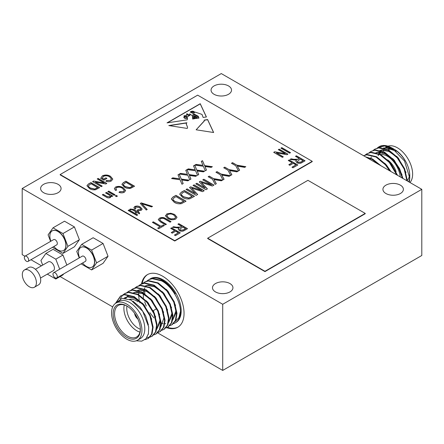 <?xml version="1.0" encoding="UTF-8"?>
<svg xmlns="http://www.w3.org/2000/svg" width="444" height="444" viewBox="0 0 444 444"><rect width="100%" height="100%" fill="white"/><g stroke="black" fill="none" stroke-linecap="round" stroke-linejoin="round"><path stroke-width="0.67" d="M26.496 261.277A3.036 1.754 -120 0 0 28.016 261.427A3.036 1.754 -120 0 0 28.483 258.996A3.036 1.754 -120 0 0 26.496 256.316A3.036 1.754 -120 0 0 24.975 256.166A3.036 1.754 -120 0 0 24.514 258.602A3.036 1.754 -120 0 0 26.496 261.277M28.016 261.427L56.704 244.866A3.036 1.754 -120 0 0 57.165 242.43A3.036 1.754 -120 0 0 55.184 239.754A3.036 1.754 -120 0 0 53.663 239.605L24.975 256.166M53.907 246.481A17.86 17.86 0 0 0 55.85 248.479A11.328 6.538 -120 0 0 57.864 249.939A11.328 6.538 -120 0 0 63.525 250.499A11.328 6.538 -120 0 0 65.262 241.419A11.328 6.538 -120 0 0 57.864 231.441A11.328 6.538 -120 0 0 52.198 230.88A11.328 6.538 -120 0 0 50.111 238.533A17.86 17.86 0 0 0 50.866 241.22M63.597 250.455A11.328 6.538 -120 0 0 63.67 250.416A11.328 6.538 -120 0 0 65.407 241.336A11.328 6.538 -120 0 0 58.009 231.357A11.328 6.538 -120 0 0 52.342 230.797A11.328 6.538 -120 0 0 52.27 230.836M55.139 277.816A3.036 1.754 -120 0 0 56.66 277.966A3.036 1.754 -120 0 0 57.126 275.53A3.036 1.754 -120 0 0 55.139 272.855A3.036 1.754 -120 0 0 53.624 272.705A3.036 1.754 -120 0 0 53.158 275.141A3.036 1.754 -120 0 0 55.139 277.816M56.66 277.966L85.348 261.405A3.036 1.754 -120 0 0 85.814 258.969A3.036 1.754 -120 0 0 83.827 256.293A3.036 1.754 -120 0 0 82.307 256.144L53.624 272.705M82.551 263.02A17.86 17.86 0 0 0 84.499 265.018A11.328 6.538 -120 0 0 86.508 266.472A11.328 6.538 -120 0 0 92.174 267.033A11.328 6.538 -120 0 0 93.906 257.958A11.328 6.538 -120 0 0 86.508 247.98A11.328 6.538 -120 0 0 80.847 247.419A11.328 6.538 -120 0 0 78.755 255.072A17.86 17.86 0 0 0 79.509 257.759M92.241 266.994A11.328 6.538 -120 0 0 92.313 266.955A11.328 6.538 -120 0 0 94.05 257.875A11.328 6.538 -120 0 0 86.652 247.896A11.328 6.538 -120 0 0 80.986 247.336A11.328 6.538 -120 0 0 80.919 247.375M115.401 303.446L120.568 295.981L124.931 294.455L134.216 296.664L143.495 304.406L150.383 315.567L153.113 327.095L152.026 334.005L148.374 338.4L144.944 339.671M148.118 338.539L145.266 339.41M120.568 295.981L124.437 294.744L133.716 296.947L143.001 304.695L149.883 315.856L152.614 327.383L151.532 334.293L147.874 338.683M149.428 279.337A25.319 14.619 60 0 1 149.9 279.043L150.616 278.627A25.319 14.619 60 0 1 163.275 279.881A25.319 14.619 60 0 1 179.82 302.192A25.319 14.619 60 0 1 175.935 322.483L175.219 322.899A25.319 14.619 60 0 1 173.598 323.621M149.9 279.043A25.319 14.619 60 0 1 162.56 280.297A25.319 14.619 60 0 1 175.336 293.861C171.75 287.973 167.327 283.55 162.066 280.586L152.78 278.377L148.912 279.615L152.281 278.666L161.566 280.869C171.528 285.875 180.314 300.632 180.464 311.305A25.319 14.619 60 0 1 175.219 322.899M144.844 293.717A25.319 14.619 60 0 1 144.661 290.626M142.802 283.394L144.933 281.912L148.801 280.675L158.086 282.878L167.371 290.626L174.253 301.787L176.984 313.314L175.896 320.224L172.244 324.614L169.869 325.68M144.439 282.195L148.307 280.963L157.587 283.167L166.872 290.914L173.754 302.075L176.484 313.603L175.402 320.507L171.745 324.903M140.953 284.21L144.822 282.972L154.107 285.176L163.392 292.923L170.274 304.084L173.005 315.612L171.917 322.522L168.265 326.912L165.889 327.977M168.015 327.05L166.1 327.761M138.828 285.686L140.459 284.493L144.328 283.255L153.607 285.464L162.893 293.212L169.78 304.368L172.505 315.9L171.423 322.805L167.765 327.2M134.848 287.984L136.98 286.502L140.848 285.27L150.128 287.473L159.413 295.221L166.295 306.382L169.025 317.91L167.943 324.814L164.286 329.209L161.91 330.269M136.48 286.791L140.348 285.553L149.634 287.762L158.913 295.51L165.801 306.665L168.531 318.198L167.444 325.102L163.786 329.498M130.869 290.282L133 288.8L136.869 287.562L146.148 289.771L155.433 297.519L162.315 308.674L165.046 320.207L163.964 327.111L160.306 331.507L157.936 332.567M132.501 289.088L136.369 287.851L145.654 290.06L154.934 297.807L161.821 308.963L164.552 320.496L163.464 327.4L159.812 331.796M126.89 292.579L129.021 291.098L132.889 289.86L142.169 292.069L151.454 299.817L158.342 310.972L161.072 322.505L159.984 329.409L156.327 333.805L153.957 334.865M128.521 291.386L132.39 290.148L141.675 292.357L150.96 300.1L157.842 311.261L160.573 322.788L159.485 329.698L155.833 334.093M122.91 294.877L125.042 293.395L128.91 292.158L138.195 294.366L147.475 302.114L154.362 313.27L157.093 324.803L156.005 331.707L152.348 336.102L149.978 337.163M152.098 336.241L150.183 336.946M124.548 293.684L128.41 292.446L137.696 294.655L146.981 302.397L153.863 313.558L156.593 325.086L155.505 331.995L151.854 336.386M149.689 337.235L146.936 337.44M153.935 317.91L149.828 312.648M146.27 306.049L144.705 301.815M146.781 281.096L148.418 279.903M139.782 302.83L139.399 301.221M139.177 300.072L138.711 296.004M138.683 294.633L138.794 292.452M139.05 290.687L139.172 290.099M120.108 298.956L122.694 295.077M137.49 340.237L140.354 338.583A21.473 12.399 -120 0 0 143.645 321.378A21.473 12.399 -120 0 0 129.62 302.458A21.473 12.399 -120 0 0 118.887 301.393L116.017 303.047A21.473 12.399 -120 0 0 112.726 320.252A21.473 12.399 -120 0 0 126.756 339.172A21.473 12.399 -120 0 0 137.49 340.237A21.473 12.399 -120 0 0 140.781 323.032A21.473 12.399 -120 0 0 126.756 304.112A21.473 12.399 -120 0 0 116.017 303.047M138.145 339.86L139.044 339.338M115.995 303.063L122.1 298.312L131.008 300.055L142.746 311.322L148.696 326.895L148.418 333.721L146.009 338.678L141.764 341.136L136.258 340.798M126.756 337.351A19.242 11.111 60 0 1 113.148 313.786A19.242 11.111 60 0 1 126.756 305.933L126.756 305.933A19.242 11.111 60 0 1 140.36 329.498A19.242 11.111 60 0 1 126.756 337.351M127.117 306.144A18.232 10.523 -120 0 0 118.354 305.439A18.232 10.523 -120 0 0 115.562 320.052A18.232 10.523 -120 0 0 127.472 336.114A18.232 10.523 -120 0 0 136.585 337.018A18.232 10.523 -120 0 0 140.354 329.076M139.96 332.118A18.232 10.523 60 0 1 136.78 330.741A18.232 10.523 60 0 1 124.287 304.967M129.531 299.361A18.232 10.523 60 0 1 136.78 300.971L138.212 301.798L136.78 300.971M126.956 306.06A16.206 9.357 -120 0 0 138.212 328.26A16.206 9.357 -120 0 0 140.348 329.259M134.654 313.409A5.062 2.925 -120 0 0 137.834 318.92M134.837 313.669A5.062 2.925 -120 0 0 137.701 318.631M141.497 283.916A30.381 17.544 60 0 1 147.369 274.658A30.381 17.544 60 0 1 162.56 276.162A30.381 17.544 60 0 1 182.412 302.936A30.381 17.544 60 0 1 177.75 327.284A30.381 17.544 60 0 1 166.711 327.705M142.197 283.611A30.381 17.544 60 0 1 147.73 274.459M406.904 180.736L404.168 169.042L397.286 157.886L388.001 150.139L378.721 147.93L374.853 149.167L373.221 150.361M407.409 181.024L404.667 168.759L397.785 157.598L388.5 149.85L379.215 147.647L374.853 149.167M379.259 164.78L372.089 159.329L366.2 157.237M380.974 165.767L372.588 159.041L365.445 156.804M389.604 170.751L385.348 164.774L376.068 157.032L366.783 154.823L363.569 155.716M390.603 171.323L385.847 164.491L376.562 156.743L367.282 154.534L363.542 155.7M396.703 174.847L389.327 162.482L380.047 154.734L370.762 152.525L366.894 153.763L365.262 154.956M397.474 175.291L389.826 162.193L380.541 154.445L371.262 152.237L366.894 153.763M402.342 178.1L398.967 168.703L393.306 160.184L384.027 152.436L374.742 150.227L370.873 151.465L369.242 152.658M402.963 178.46L399.633 168.753L393.806 159.896L384.521 152.148L375.241 149.944L370.873 151.465M375.102 149.029L373.498 150.277M394.588 149.478A21.473 12.399 60 0 1 409.768 175.774L409.768 178.105L404.545 161.05L391.941 147.952L388.75 146.426A25.319 14.619 -120 0 0 379.204 146.653L377.195 148.068M409.734 176.895A21.473 12.399 60 0 1 408.647 181.74M391.941 147.952L393.317 148.746C397.946 151.487 401.87 155.4 405.078 160.484C402.081 155.517 398.54 151.826 394.45 149.4L393.961 149.134M409.34 182.145L409.768 178.105M379.898 154.112A21.473 12.399 60 0 1 380.602 152.109M381.368 150.76A21.473 12.399 60 0 1 381.834 150.133M393.245 148.757L383.511 147.935M388.023 146.17A21.473 12.399 60 0 1 397.452 147.824A21.473 12.399 60 0 1 410.883 164.946A21.473 12.399 60 0 1 409.967 182.506M388.195 149.689A18.232 10.523 60 0 1 393.773 149.573M400.238 176.89A18.232 10.523 -120 0 0 387.423 156.26A18.232 10.523 -120 0 0 380.752 154.556M378.649 155.178A18.232 10.523 -120 0 0 378.31 155.356M34.343 287.274L38.645 284.793A9.968 5.755 -120 0 0 40.171 276.806A9.968 5.755 -120 0 0 33.661 268.026A9.968 5.755 -120 0 0 28.671 267.532L24.376 270.013A9.968 5.755 -120 0 0 22.849 278A9.968 5.755 -120 0 0 29.36 286.78A9.968 5.755 -120 0 0 34.343 287.274A9.968 5.755 -120 0 0 35.875 279.287A9.968 5.755 -120 0 0 29.36 270.507A9.968 5.755 -120 0 0 24.376 270.013M228.516 85.931A10.229 5.905 0 0 0 217.371 84.654A10.229 5.905 0 0 0 211.055 90.11A10.229 5.905 0 0 0 214.052 94.283A10.229 5.905 0 0 0 225.197 95.565A10.229 5.905 0 0 0 231.513 90.11A10.229 5.905 0 0 0 228.516 85.931M58.081 184.332A10.229 5.905 0 0 0 46.931 183.056A10.229 5.905 0 0 0 40.615 188.511A10.229 5.905 0 0 0 43.612 192.685A10.229 5.905 0 0 0 54.762 193.967A10.229 5.905 0 0 0 61.072 188.511A10.229 5.905 0 0 0 58.081 184.332M229.948 283.561A10.229 5.905 0 0 0 218.803 282.284A10.229 5.905 0 0 0 212.487 287.74A10.229 5.905 0 0 0 215.484 291.913A10.229 5.905 0 0 0 226.629 293.195A10.229 5.905 0 0 0 232.945 287.74A10.229 5.905 0 0 0 229.948 283.561M400.388 185.159A10.229 5.905 0 0 0 389.238 183.883A10.229 5.905 0 0 0 382.928 189.338A10.229 5.905 0 0 0 385.919 193.512A10.229 5.905 0 0 0 397.069 194.794A10.229 5.905 0 0 0 403.385 189.338A10.229 5.905 0 0 0 400.388 185.159M40.482 278.072L53.374 270.624A5.062 2.925 -120 0 0 54.151 266.567A5.062 2.925 -120 0 0 50.844 262.104A5.062 2.925 -120 0 0 48.313 261.855L35.42 269.297M222.716 304.279L421.8 189.338L421.8 255.489L222.716 370.429L222.716 304.279L22.2 188.511L22.2 254.662L24.897 256.221M421.8 189.338L221.284 73.571L22.2 188.511M81.474 263.642L81.69 264.202L91.614 269.93L103.069 263.314L108.031 256.255L103.069 243.467L93.146 237.74L81.69 244.355L76.729 251.415L79.248 257.909M30.969 259.723L41.486 265.795M60.101 276.545L112.693 306.909M157.631 332.856L222.716 370.429M47.314 274.126L55.805 279.026L62.97 274.892L63.642 273.937M66.855 265.062L62.97 255.045L53.047 249.317L45.882 253.452L40.92 260.511L42.702 265.096M52.825 247.103L53.047 247.663L62.97 253.391L74.425 246.775L79.387 239.721L74.425 226.934L64.502 221.201L53.047 227.816L48.085 234.876L50.605 241.37M182.617 197.391L179.703 194.128L181.346 192.208L184.338 190.482L194.478 196.331L189.816 198.807C187.007 199.206 184.61 198.734 182.617 197.391M160.539 218.709L159.629 219.769L161.4 221.423L166.406 224.314L165.501 224.836L160.5 221.95L158.253 219.658L159.452 218.165C161.816 217.133 164.008 217.327 166.034 218.753L171.034 221.645L170.13 222.167L165.124 219.275C163.764 218.237 162.232 218.048 160.539 218.709M160.084 226.79L152.414 222.361L153.313 221.839L160.989 226.268L163.359 224.903L164.374 225.485L158.73 228.743L157.714 228.161L160.084 226.79L157.859 228.238M292.208 162.759L288.256 160.478L289.161 159.957L297.852 164.974L292.996 167.777L291.98 167.188L295.932 164.907L293.223 163.342L289.838 165.301L288.822 164.713L292.208 162.759L288.966 164.796M289.61 153.18L280.924 148.163L281.823 147.641L290.515 152.658L289.61 153.18M285.242 153.657L278.327 149.661L279.232 149.14L287.917 154.157L286.957 154.712L276.368 152.83L283.294 156.832L282.39 157.348L273.698 152.336L274.664 151.776L285.242 153.657L274.664 151.776M181.751 226.401L177.916 224.181L178.821 223.665L187.507 228.677L184.316 230.519C182.723 231.485 181.069 231.518 179.359 230.619L178.249 229.248L178.988 228.061L172.5 227.311L173.526 226.718L176.385 227.211L180.603 227.062L181.751 226.401L180.603 227.062M122.383 188.295C120.64 187.096 118.703 186.869 116.578 187.612L115.767 188.728L116.628 190.054L115.501 190.448L114.374 188.611L115.529 187.041C118.304 185.986 120.89 186.236 123.288 187.779L125.624 190.493L124.364 192.235C122.661 193.029 120.873 193.062 118.998 192.335L119.675 191.686L123.388 191.625L124.309 190.432L122.383 188.295M116.517 196.637L115.273 195.921L116.178 195.399L117.416 196.115L116.517 196.637M114.147 195.266L107.825 191.619L108.73 191.098L115.046 194.744L114.147 195.266M89.438 188.517L86.941 185.72L88.35 184.071L90.909 182.595L99.6 187.612L95.61 189.732C93.201 190.071 91.142 189.666 89.438 188.517M204.279 120.879L196.143 129.803L213.636 132.512L207.609 119.541L204.135 120.141L204.279 120.962M192.629 119.031L192.413 115.84L189.655 113.808L190.049 115.196L187.124 116.977L187.535 118.848L187.113 119.858L167.038 122.871L200.244 103.702L206.41 116.961L203.136 117.455L201.998 114.413L195.249 112.121L194.122 112.737L190.715 111.644L190.226 112.005L198.274 116.256L198.956 118.082L197.769 118.259L197.597 116.439L194.011 114.508L192.641 114.979L196.47 116.755L197.053 118.365L196.37 118.47L196.17 117.26L194.55 116.5L193.079 116.539L195.582 117.921L195.632 118.581L192.962 117.815L194.583 118.737L192.629 119.031M168.787 125.569L187.279 128.433L187.579 127.345L186.191 123.687L186.913 122.755L168.787 125.569M174.736 240.687L312.232 161.305L197.652 95.155L60.156 174.536L174.736 240.687L174.736 241.02L312.232 161.633L312.232 161.305M299.317 158.525L295.482 156.31L296.381 155.788L305.072 160.806L301.881 162.648C300.288 163.608 298.634 163.642 296.919 162.743L295.815 161.372L296.553 160.184L290.065 159.435L291.092 158.841L293.95 159.335L298.163 159.191L299.317 158.525L298.163 159.191M111.228 196.575L111.1 195.982L110.484 197.513C108.891 198.146 107.448 197.991 106.166 197.047L102.298 194.811L103.197 194.289L107.037 196.509L109.768 196.881L110.284 196.193L109.019 194.916L105.567 192.924L106.471 192.402L112.793 196.048L111.999 196.503L111.1 195.982L111.233 196.498M102.181 178.155L103.774 179.076L105.922 177.839L106.937 178.421L103.89 180.181L100.705 178.344L102.364 175.852C105.184 174.631 107.881 174.775 110.451 176.285L112.793 179.093L111.339 180.963C109.601 181.868 107.759 181.935 105.805 181.158L106.482 180.508L110.406 180.331L111.455 178.976L109.585 176.823C107.659 175.619 105.611 175.48 103.43 176.407L102.181 178.322L103.774 179.076M104.146 182.939L97.23 178.943L98.135 178.421L106.821 183.439L105.861 183.994L95.271 182.112L102.198 186.114L101.293 186.635L92.602 181.618L93.573 181.058L104.146 182.939L93.573 181.058M124.403 187.118L121.911 184.321L123.321 182.673L125.88 181.196L134.571 186.214L130.58 188.334C128.172 188.672 126.113 188.267 124.403 187.118M136.819 215.473L128.133 210.456L129.032 209.934L137.723 214.952L136.819 215.473M131.768 209.524L130.725 209.873L129.709 209.418L130.381 209.03L133.55 209.418L137.157 211.499L137.834 211.111L138.739 211.633L138.062 212.021L139.644 212.931L139.416 213.847L137.157 212.543L136.258 213.065L135.353 212.543L136.258 212.021L131.768 209.524M139.438 207.603L135.62 207.048L135.165 207.703L135.92 208.697L134.904 209.157L133.883 207.687L134.715 206.527C136.746 205.772 138.617 205.949 140.326 207.076L142.136 209.096L141.236 210.317L137.157 210.328L137.951 209.74L140.332 209.801L140.842 209.08L139.438 207.603M146.265 210.023L140.31 203.424L141.248 202.886L152.531 206.405L151.604 206.937L141.841 203.713L147.203 209.479L146.265 210.023M165.573 216.167L166.8 213.919L170.724 213.231L174.586 214.441L177.012 217.255L175.707 219.07C172.905 220.174 170.268 219.974 167.804 218.476L165.507 215.69M174.642 230.636L170.696 228.355L171.595 227.833L180.286 232.85L175.436 235.653L174.42 235.065L178.366 232.784L175.658 231.219L172.272 233.172L171.256 232.589L174.642 230.636L171.401 232.673M201.876 190.57L193.029 185.464L194.078 184.854L204.218 190.709L202.569 191.658L191.525 188.017L197.68 194.483L196.187 195.343L186.047 189.494L187.102 188.883L195.471 193.717L189.538 187.479L190.615 186.857L201.876 190.57L190.615 186.857M174.192 202.253L171.279 198.995L172.921 197.069L175.913 195.343L186.047 201.199L181.391 203.668C178.582 204.068 176.185 203.596 174.192 202.253M202.686 164.668L201.304 161.377L202.508 160.684L204.579 165.595L212.382 166.689L211.178 167.382L204.984 166.511L206.477 170.096L205.272 170.79L203.369 166.284L194.872 165.09L196.076 164.397L202.986 165.368L202.686 164.668M211.616 184.948L202.769 179.837L203.824 179.232L213.958 185.081L212.315 186.036L201.265 182.39L207.42 188.861L205.927 189.721L195.793 183.866L196.847 183.261L205.211 188.09L199.278 181.851L200.355 181.23L211.616 184.948L200.355 181.23M212.465 179.204L208.169 176.723L209.218 176.113L213.514 178.593L222.516 180.142L221.34 180.825L213.98 179.559L216.322 183.716L215.146 184.399L212.465 179.204M220.23 174.72L215.934 172.239L216.988 171.628L221.284 174.109L230.286 175.658L229.104 176.34L221.75 175.075L224.092 179.232L222.916 179.914L220.23 174.72M228 170.23L223.704 167.754L224.758 167.144L229.054 169.625L238.056 171.173L236.874 171.856L229.515 170.59L231.862 174.747L230.68 175.43L228 170.23M194.922 169.153L193.534 165.862L194.738 165.168L196.809 170.08L204.612 171.173L203.408 171.867L197.219 170.996L198.707 174.581L197.502 175.28L195.604 170.768L187.102 169.575L188.306 168.881L195.216 169.852L194.922 169.153M187.152 173.637L185.77 170.346L186.968 169.652L189.039 174.564L196.847 175.658L195.643 176.351L189.449 175.485L190.937 179.065L189.738 179.764L187.834 175.252L179.337 174.059L180.536 173.365L187.451 174.337L187.152 173.637M179.382 178.122L178 174.831L179.204 174.137L181.274 179.049L189.077 180.142L187.873 180.836L181.679 179.97L183.172 183.55L181.968 184.249L180.07 179.737L171.567 178.544L172.772 177.85L179.681 178.821L179.382 178.122M235.764 165.745L231.468 163.27L232.523 162.659L236.819 165.14L245.821 166.689L244.638 167.371L237.285 166.106L239.627 170.263L238.45 170.946L235.764 165.745M207.675 238.206L207.675 238.539L264.968 271.611L365.223 213.731L365.223 213.398L307.936 180.325L207.675 238.206L264.968 271.284L264.968 271.611M60.156 174.536L60.156 174.864L174.736 241.02M55.805 279.026L56.499 278.044M59.696 269.197L55.805 259.179L62.97 255.045M55.805 259.179L45.882 253.452M387.673 159.857A16.206 9.357 60 0 1 396.126 171.65M409.546 174.836A18.232 10.523 60 0 1 407.398 180.292M382.667 152.841A21.473 12.399 60 0 1 382.75 152.492M383.072 151.437A21.473 12.399 60 0 1 383.821 149.772M384.854 148.302A21.473 12.399 60 0 1 385.192 147.935M385.83 147.275L386.718 146.764A21.473 12.399 60 0 1 387.989 146.187M377.711 147.919L384.46 145.982L392.535 148.313M379.026 146.764A25.319 14.619 -120 0 0 377.467 147.985M388.75 146.426L382.7 145.638L378.832 146.87M393.417 148.873L386.474 147.53L384.171 148.102M381.318 150.033L380.83 150.583M379.825 152.064L379.076 153.724M406.01 172.422L398.479 158.286L396.614 156.277M390.676 151.787L382.5 149.828L380.192 150.399M379.609 150.66L379.165 150.899M402.031 174.714L394.5 160.584L392.635 158.575M386.696 154.085L378.521 152.126L376.212 152.697M375.63 152.958L375.186 153.197M397.569 175.347L390.526 162.881L388.655 160.872M390.92 171.512L386.546 165.179L384.676 163.17M381.03 165.795L380.697 165.468M396.486 151.232L385.98 147.819L384.349 148.152M379.498 152.064L378.743 153.58M378.238 155.067L378.138 155.461M396.115 156.566L388.894 151.437L382.001 150.116L380.369 150.449M402.131 177.983L401.537 175.003M392.135 158.863L384.915 153.729L378.022 152.409L376.39 152.742M371.373 156.948L370.79 158.175M178.105 327.067A30.381 17.544 60 0 1 167.532 327.328M124.148 298.135L127.717 296.925L134.61 298.246L141.83 303.374M125.613 298.251L126.534 297.13M126.745 296.919L128.36 295.698M132.34 293.401L133.367 292.901M134.044 292.663L135.67 292.33L142.563 293.651L149.789 298.784M159.185 314.924L159.979 320.152L156.738 329.276M136.319 291.103L137.346 290.604M138.017 290.365L139.649 290.032L146.542 291.353L153.763 296.487M163.164 312.626L163.958 317.854L160.717 326.978M139.877 302.897L139.594 301.376M144.278 286.513L145.305 286.008M145.976 285.775L147.608 285.437L154.501 286.763L161.721 291.891M171.123 308.031L171.911 313.259L168.67 322.388M165.729 323.676L164.852 323.776M163.081 323.698L161.078 323.221M143.429 298.013L143.284 293.995M143.39 292.763L143.961 290.01M144.35 288.905L144.938 287.679M175.097 305.733L175.891 310.961L172.649 320.091M153.846 311.716L153.258 310.878M133.022 301.237L140.215 307.398L145.676 315.856L148.396 324.908M124.215 298.14L124.636 297.857M124.881 297.708L128.211 296.636L136.391 298.596M142.33 303.091L144.195 305.1L151.726 319.23M125.891 298.29L126.823 297.064M127.028 296.847L128.61 295.56M146.304 300.793L148.174 302.802L155.705 316.933M132.839 293.112L133.278 292.879M133.866 292.613L136.169 292.041L144.344 294.006M150.283 298.496L152.153 300.505L159.685 314.635M160.473 321.195L156.721 329.354M136.813 290.82L137.257 290.581M137.845 290.315L140.149 289.743L148.324 291.708M154.262 296.198L156.133 298.207L163.658 312.337M158.242 293.9L160.106 295.909L167.638 310.04M144.772 286.225L145.216 285.986M145.799 285.725L148.107 285.153L156.282 287.113M162.221 291.603L164.086 293.612L171.617 307.748M172.411 314.302L168.653 322.461M166.2 289.31L168.065 291.32L175.596 305.45M176.39 312.004L172.633 320.163M115.912 303.113L120.818 295.837M180.464 311.305L178.943 317.582L175.275 321.5M264.968 271.284L365.223 213.398M186.558 122.977L169.319 125.646M187.579 127.422L186.191 123.771M189.122 115.623L189.577 114.974L186.869 113.747L186.541 114.369L189.122 115.79L189.571 115.057M184.698 116.95A0.683 0.394 0 0 0 183.81 117.321A0.683 0.394 0 0 0 183.933 117.543L185.775 118.481L187.091 118.326L186.735 117.321L184.698 116.95M183.827 117.405A0.683 0.394 0 0 0 183.81 117.488A0.683 0.394 0 0 0 183.933 117.71L184.687 118.182M184.687 118.348L185.775 118.481M185.775 118.648L187.091 118.326M191.619 111.888L194.616 112.043C193.279 111.083 192.102 110.933 191.092 111.583L191.619 112.055L194.616 112.043M190.953 111.511L191.619 112.055M189.66 113.903L190.043 115.279M187.124 117.061L187.535 118.931M206.338 116.972L200.244 103.863L167.421 122.816M190.232 112.093L194.478 114.064M194.478 114.23L198.274 116.256M198.274 116.422L198.901 118.093M192.646 115.063L196.47 116.755M196.997 118.376L196.47 116.922M196.392 118.465L196.464 117.61M195.615 118.581L195.582 118.082L193.451 117.005M193.451 117.172L193.107 116.633M192.985 117.893L194.577 118.737M186.458 115.312L183.877 115.912L186.813 116.877L186.458 115.312M183.888 115.989L185.165 117.033M185.925 117.172L186.813 116.877M189.122 115.79L186.547 114.452M196.17 129.809L204.279 121.046M213.553 132.501L207.609 119.708L204.19 120.296M295.621 156.393L296.381 155.788M296.381 155.955L304.928 160.889M295.821 161.455L296.553 160.184M290.282 159.474L291.092 158.841M291.092 159.008L293.95 159.501L298.163 159.352M297.203 161.488L297.819 162.387L300.799 162.26L303.152 160.906L300.333 159.107L297.197 161.405L297.819 162.221L300.799 162.099L303.152 160.739M105.711 193.007L106.471 192.402M106.471 192.568L112.648 196.131M102.442 194.894L103.197 194.289M103.197 194.455L107.037 196.509M107.037 196.675L109.768 196.881M109.768 197.047L110.279 196.276M103.774 179.243L105.922 177.839M105.922 178.005L106.793 178.505M100.705 178.51L102.364 175.852M102.364 176.018C105.184 174.797 107.881 174.942 110.451 176.446L110.451 176.285M110.451 176.446L112.793 179.176M105.933 181.208L106.482 180.508M106.482 180.675L110.406 180.331M110.406 180.497L111.455 179.06M97.375 179.026L98.135 178.421M98.135 178.588L106.682 183.522M102.053 186.197L95.271 182.112M92.746 181.701L93.573 181.224M86.941 185.808L88.35 184.071M88.35 184.238L90.909 182.595M90.909 182.762L99.456 187.695M88.3 185.958L88.572 186.741L90.348 188.167L94.755 189.2L97.68 187.712L91.026 183.699L88.295 185.87L88.572 186.58L90.348 188.001L94.755 189.033L97.68 187.546M107.97 191.703L108.73 191.098M108.73 191.264L114.907 194.827M115.418 196.004L116.178 195.399M116.178 195.565L117.277 196.198M115.773 188.811L116.489 190.104M114.38 188.694L115.529 187.041M115.529 187.207C118.304 186.153 120.89 186.397 123.288 187.94L123.288 187.779M123.288 187.94L125.624 190.576M119.125 192.38L119.675 191.686M119.675 191.852L123.388 191.625M123.388 191.791L124.303 190.509M121.911 184.41L123.321 182.673M123.321 182.839L125.88 181.196M125.88 181.357L134.427 186.297M123.266 184.56L123.543 185.342L125.319 186.769L129.726 187.801L132.651 186.314L125.996 182.301L123.266 184.471L123.543 185.181L125.319 186.602L129.726 187.634L132.651 186.147M128.277 210.539L129.032 209.934M129.032 210.101L137.579 215.035M129.87 209.49L130.381 209.03M130.381 209.196L133.55 209.585L137.157 211.499M137.157 211.666L137.834 211.111M137.834 211.277L138.595 211.716M139.605 213.081L138.062 212.021M135.498 212.626L136.258 212.021M135.17 207.781L135.781 208.758M133.888 207.77L134.715 206.527M134.715 206.693C136.746 205.933 138.617 206.116 140.326 207.237L140.326 207.076M140.326 207.237L142.136 209.174M137.301 210.389L137.951 209.74M137.951 209.907L140.332 209.801M140.332 209.962L140.837 209.157M140.409 203.535L141.248 202.886M141.248 203.052L152.348 206.51M147.103 209.54L141.841 203.713M178.061 224.264L178.821 223.665M178.821 223.826L187.362 228.76M178.255 229.332L178.988 228.061M172.716 227.35L173.526 226.718M173.526 226.884L176.385 227.378L180.603 227.228M179.637 229.359L180.253 230.258L183.239 230.136L185.586 228.777L182.767 226.984L179.631 229.276L180.253 230.097L183.239 229.97L185.586 228.616M278.471 149.745L279.232 149.14M279.232 149.306L287.773 154.24M283.15 156.91L276.368 152.83M273.843 152.414L274.664 151.942M281.063 148.246L281.823 147.641M281.823 147.808L290.37 152.742M288.4 160.562L289.161 159.957M289.161 160.123L297.708 165.057M292.124 167.271L295.932 164.907M152.553 222.444L153.313 221.839M153.313 222.006L160.989 226.268M160.989 226.434L163.359 224.903M163.359 225.064L164.23 225.569M159.635 219.847L161.4 221.589L166.261 224.398M158.253 219.741L159.452 218.165M159.452 218.331C161.816 217.299 164.008 217.493 166.034 218.92L170.89 221.723M165.512 215.773L166.8 214.086L170.724 213.231M170.724 213.398L174.586 214.441M174.586 214.607L177.006 217.338M166.872 215.928L168.737 218.137L171.079 219.053L174.686 218.653L175.663 217.227M174.686 218.492L175.663 217.149L173.665 214.957C171.856 213.842 169.908 213.692 167.821 214.502L166.866 215.845L168.737 217.971L171.079 218.886L174.686 218.653M170.835 228.438L171.595 227.833M171.595 228L180.142 232.934M174.559 235.148L178.366 232.784M193.168 185.548L194.078 184.854M194.078 185.02L204.074 190.792M197.574 194.544L191.525 188.017M186.191 189.577L187.102 188.883M187.102 189.05L195.471 193.717M189.638 187.584L190.615 187.024M179.703 194.211L181.346 192.208M181.346 192.369L184.338 190.482M184.338 190.643L194.333 196.415M181.285 194.389L181.613 195.293L183.683 196.958L188.822 198.163L192.235 196.42L184.471 191.769L182.662 192.818L181.285 194.3L181.613 195.127L183.683 196.792L188.822 197.996L192.235 196.259M171.279 199.079L172.921 197.069M172.921 197.236L175.913 195.343M175.913 195.51L185.908 201.282M172.86 199.251L173.182 200.161L175.258 201.82L180.397 203.025L183.81 201.287L176.046 196.637L174.237 197.68L172.855 199.167L173.182 199.994L175.258 201.654L180.397 202.858L183.81 201.121M201.36 161.511L202.508 160.684M202.508 160.85L204.579 165.595M204.579 165.756L212.149 166.822M206.421 170.13L204.984 166.511M195.099 165.124L196.076 164.397M196.076 164.563L202.986 165.368M202.914 179.92L203.824 179.232M203.824 179.393L213.819 185.165M207.32 188.916L201.265 182.39M195.937 183.949L196.847 183.261M196.847 183.422L205.211 188.09M199.378 181.962L200.355 181.396M208.308 176.806L209.218 176.113M209.218 176.279L213.514 178.593M213.514 178.76L222.3 180.27M216.256 183.761L213.98 179.559M216.078 172.322L216.988 171.628M216.988 171.795L221.284 174.109M221.284 174.276L230.064 175.785M224.026 179.271L221.75 175.075M223.848 167.838L224.758 167.144M224.758 167.31L229.054 169.625M229.054 169.791L237.834 171.301M231.79 174.786L229.515 170.59M193.59 165.995L194.738 165.168M194.738 165.334L196.809 170.08M196.809 170.241L204.384 171.306M198.651 174.614L197.219 170.996M187.335 169.608L188.306 168.881M188.306 169.047L195.216 169.852M185.825 170.479L186.968 169.652M186.968 169.819L189.039 174.564M189.039 174.725L196.614 175.791M190.881 179.099L189.449 175.485M179.565 174.092L180.536 173.365M180.536 173.532L187.451 174.337M178.055 174.964L179.204 174.137M179.204 174.303L181.274 179.049M181.274 179.215L188.844 180.275M183.117 183.583L181.679 179.97M171.795 178.577L172.772 177.85M172.772 178.016L179.681 178.821M231.613 163.348L232.523 162.659M232.523 162.826L236.819 165.14M236.819 165.307L245.599 166.816M239.56 170.302L237.285 166.106M91.614 269.93L96.576 262.87L108.031 256.255M96.576 262.87L91.614 250.083L103.069 243.467M91.614 250.083L81.69 244.355M62.97 253.391L67.932 246.337L79.387 239.721M67.932 246.337L62.97 233.544L74.425 226.934M62.97 233.544L53.047 227.816M140.959 284.21L140.459 284.493M156.654 308.708L153.174 310.717M148.035 334.371L148.535 334.082"/></g></svg>
